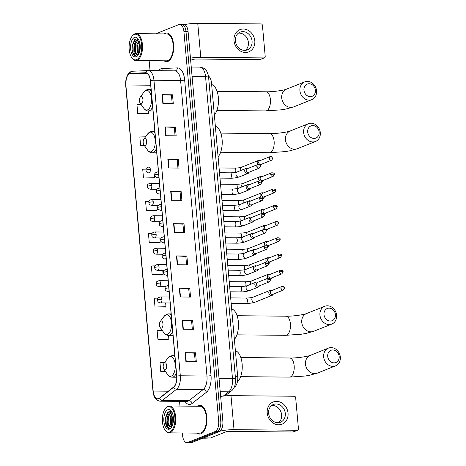 <?xml version="1.0" encoding="UTF-8"?>
<svg xmlns="http://www.w3.org/2000/svg" width="466" height="466" viewBox="0 0 466 466"><rect width="100%" height="100%" fill="white"/><g stroke="black" fill="none" stroke-linecap="round" stroke-linejoin="round"><path stroke-width="0.7" d="M208.448 76.08A8.965 4.398 90.6 0 1 211.494 82.96L237.707 376.656A8.965 4.398 90.6 0 1 234.905 386.751L234.229 387.275M182.369 432.996L182.59 435.425A8.965 4.398 -89.4 0 0 186.831 442.659L190.996 442.7A8.965 4.398 -89.4 0 0 191.87 442.531L219.3 431.574A8.965 4.398 -89.4 0 0 222.841 421.048L188.095 31.7A8.965 4.398 -89.4 0 0 183.849 24.471L181.769 24.448A8.965 4.398 -89.4 0 0 180.895 24.616M186.831 442.659A8.965 4.398 -89.4 0 0 187.705 442.49L215.135 431.533L217.214 431.551A8.965 4.398 -89.4 0 0 220.762 421.031L186.01 31.682A8.965 4.398 -89.4 0 0 181.769 24.448A8.965 4.398 -89.4 0 1 186.01 31.682L220.762 421.031A8.965 4.398 -89.4 0 1 217.214 431.551L189.784 442.514L217.214 431.551L219.3 431.574M188.916 442.683A8.965 4.398 -89.4 0 0 189.784 442.514A8.965 4.398 -89.4 0 1 188.916 442.683M201.131 433.788A14.341 7.042 -89.4 0 0 206.892 418.357A14.341 7.042 -89.4 0 0 200.013 405.373A14.341 7.042 -89.4 0 0 198.621 405.641A14.341 7.042 -89.4 0 0 197.555 406.247A14.341 7.042 -89.4 0 1 198.621 405.641A14.341 7.042 -89.4 0 1 200.013 405.373A14.341 7.042 -89.4 0 1 206.892 418.357A14.341 7.042 -89.4 0 1 201.131 433.788A14.341 7.042 -89.4 0 1 199.733 434.056A14.341 7.042 -89.4 0 0 201.131 433.788M167.9 61.448A14.341 7.042 -89.4 0 0 173.661 46.017A14.341 7.042 -89.4 0 0 166.781 33.028A14.341 7.042 -89.4 0 0 165.389 33.302A14.341 7.042 -89.4 0 0 164.323 33.902A14.341 7.042 -89.4 0 1 165.389 33.302A14.341 7.042 -89.4 0 1 166.781 33.028A14.341 7.042 -89.4 0 1 173.661 46.017A14.341 7.042 -89.4 0 1 167.9 61.448A14.341 7.042 -89.4 0 1 166.508 61.716A14.341 7.042 -89.4 0 0 167.9 61.448M158.632 398.599A9.565 4.695 90.6 0 1 157.706 398.78A9.565 4.695 90.6 0 1 153.18 391.067L125.861 84.981A9.565 4.695 90.6 0 1 130.457 73.576L145.654 72.97A9.565 4.695 90.6 0 1 145.765 72.964A9.565 4.695 90.6 0 1 150.297 80.682L176.672 376.219A9.565 4.695 90.6 0 1 173.678 386.984L159.424 398.139A9.565 4.695 90.6 0 1 158.632 398.599M158.656 398.838A9.803 4.811 -89.4 0 0 159.465 398.36L173.719 387.205A9.803 4.811 -89.4 0 0 176.783 376.173L150.407 80.635A9.803 4.811 -89.4 0 0 145.654 72.731L130.457 73.337A9.803 4.811 -89.4 0 0 125.744 85.028L153.064 391.114A9.803 4.811 -89.4 0 0 158.656 398.838M141.221 104.6L136.957 104.716L137.744 113.512L148.153 113.553M146.039 169.129L142.713 169.216L143.499 178.012L153.908 178.053M149.021 201.376L145.596 201.469L146.376 210.259L156.786 210.306M162.185 330.33L157.106 330.464L157.892 339.26L168.302 339.306M158.114 298.112L154.229 298.217L155.015 307.012L165.418 307.053M155.05 265.865L151.351 265.97L152.137 274.759L162.541 274.806M152.021 233.623L148.473 233.716L149.254 242.512L159.663 242.553M197.293 433.135A14.341 7.042 -89.4 0 0 199.733 434.056A14.341 7.042 -89.4 0 1 197.293 433.135M164.061 60.796A14.341 7.042 -89.4 0 0 166.508 61.716A14.341 7.042 -89.4 0 1 164.061 60.796M149.143 60.65L150.029 70.616M179.55 401.383L179.969 406.078M215.135 431.533A8.965 4.398 -89.4 0 0 218.676 421.008L183.93 31.659A8.965 4.398 -89.4 0 0 179.684 24.43A8.965 4.398 -89.4 0 0 178.816 24.599L155.726 33.82M167.836 159.18L178.245 159.285L179.031 168.075L168.616 167.976L167.836 159.18A2.388 0.414 174.9 0 1 168.179 159.191L168.96 167.981M164.952 126.933L175.367 127.032L176.154 135.827L165.739 135.728L164.952 126.933A2.388 0.414 174.9 0 1 165.302 126.944L166.082 135.728M162.075 94.68L172.49 94.784L173.276 103.58L162.861 103.475L162.075 94.68A2.388 0.414 174.9 0 1 162.418 94.691L163.205 103.481M176.468 255.933L186.883 256.032L187.664 264.828L177.255 264.729L176.468 255.933A2.388 0.414 174.9 0 1 176.812 255.945L177.598 264.729M179.346 288.18L189.761 288.285L190.542 297.075L180.132 296.976L179.346 288.18A2.388 0.414 174.9 0 1 179.69 288.192L180.476 296.982M182.223 320.433L192.639 320.532L193.425 329.328L183.01 329.229L182.223 320.433A2.388 0.414 174.9 0 1 182.567 320.445L183.354 329.229M185.101 352.68L195.516 352.785L196.303 361.575L185.887 361.476L185.101 352.68A2.388 0.414 174.9 0 1 185.445 352.692L186.231 361.482M170.713 191.433L181.123 191.532L181.909 200.328L171.494 200.229L170.713 191.433A2.388 0.414 174.9 0 1 171.057 191.444L171.838 200.229M173.591 223.68L184 223.785L184.786 232.575L174.377 232.476L173.591 223.68A2.388 0.414 174.9 0 1 173.935 223.692L174.721 232.482M145.543 136.812L139.835 136.969L140.621 145.759L144.524 145.8M164.562 362.595L159.984 362.717L160.77 371.513L165.506 371.559M184 223.785L182.957 224.198M183.703 232.569L182.952 224.181L173.935 223.692M181.123 191.532L180.08 191.951M180.825 200.316L180.074 191.928L171.057 191.444M195.516 352.785L194.468 353.199M195.213 361.569L194.468 353.181L185.445 352.692M192.639 320.532L191.59 320.952M192.336 329.316L191.59 320.928L182.567 320.445M189.761 288.285L188.713 288.699L179.69 288.192M186.883 256.032L185.835 256.451M186.581 264.816L185.835 256.428L176.812 255.945M172.49 94.784L171.441 95.198M172.193 103.569L171.441 95.181L162.418 94.691M175.367 127.032L174.319 127.451M175.07 135.816L174.319 127.428L165.302 126.944M178.245 159.285L177.202 159.698L168.179 159.191M149.254 242.512L160.234 242.215L159.564 242.611M159.855 237.98L160.234 242.215M152.137 274.759L163.112 274.468L162.442 274.864M162.75 270.461L163.112 274.468M155.015 307.012L165.989 306.715L165.319 307.111M165.651 302.947L165.989 306.715M157.892 339.26L168.867 338.968L168.203 339.365M168.546 335.38L168.867 338.968M160.77 371.513L165.389 371.39M146.376 210.259L157.357 209.968L156.687 210.364M156.955 205.494L157.357 209.968M143.499 178.012L154.473 177.715L153.809 178.111M154.054 173.008L154.473 177.715M140.621 145.759L144.425 145.66M137.744 113.512L148.718 113.221L148.054 113.611M148.52 110.978L148.718 113.221M188.713 288.681L189.458 297.069M177.196 159.681L177.948 168.069M288.046 413.185A11.953 10.205 -111.8 0 1 278.68 424.811A11.953 10.205 -111.8 0 1 267.222 412.981A11.953 10.205 -111.8 0 1 276.588 401.354A11.953 10.205 -111.8 0 1 288.046 413.185M268.637 413.266A9.565 8.167 68.2 0 0 280.515 422.225A9.565 8.167 68.2 0 0 285.297 413.429A9.565 8.167 68.2 0 0 273.42 404.471A9.565 8.167 68.2 0 0 268.637 413.266M271.695 405.467A9.565 8.167 -111.8 0 1 281.633 414.891A9.565 8.167 -111.8 0 1 278.581 422.697M219.975 431.184A11.953 2.056 -5.1 0 1 234.014 429.652L297.273 430.264A1.491 1.276 68.2 0 0 298.444 428.807L295.671 397.731A1.491 1.276 68.2 0 0 294.238 396.251L230.979 395.64L234.014 429.652M220.645 396.432A11.953 2.056 -5.1 0 1 230.979 395.64M297.692 430.182L293.364 431.912A1.491 1.276 -111.8 0 1 292.939 431.994L229.686 431.382A2.988 0.513 174.9 0 0 225.637 431.935L210.545 437.964A1.491 0.734 90.6 0 1 210.416 437.993L205.133 438.203A1.491 0.734 90.6 0 1 205.116 438.203A1.491 0.734 90.6 0 1 205.098 438.203M167.51 406.806A12.85 6.308 -89.4 0 0 165.185 408.764A12.85 6.308 -89.4 0 0 164.981 429.996A12.85 6.308 -89.4 0 0 169.764 432.023A12.85 6.308 -89.4 0 0 174.843 416.936A12.85 6.308 -89.4 0 0 167.51 406.806M164.981 429.996L165.331 430.491A13.444 6.6 -89.4 0 0 169.03 432.862A13.444 6.6 -89.4 0 0 170.335 432.611A13.444 6.6 -89.4 0 0 175.74 418.148A13.444 6.6 -89.4 0 0 169.286 405.973A13.444 6.6 -89.4 0 0 167.981 406.224A13.444 6.6 -89.4 0 0 165.547 408.274L165.185 408.764M169.03 432.862L199.745 433.159A13.444 6.6 -89.4 0 0 201.05 432.908A13.444 6.6 -89.4 0 0 206.455 418.445A13.444 6.6 -89.4 0 0 200.001 406.27L169.286 405.973M171.913 412.055L169.17 411.169L165.331 418.107L165.284 422.312L166.409 426.402C167.329 427.939 168.383 428.633 169.577 428.481C167.743 427.963 166.921 425.429 167.125 420.874C167.154 416.342 168.36 413.418 170.731 412.113L171.855 411.996L171.377 412.119L168.144 417.023L167.853 422.039L168.366 424.351L170.702 426.903M172.845 424.159L172.7 417.07L173.131 415.62M173.16 422.784L173.358 417.07M171.75 426.594L170.317 424.369L170.102 417.047L172.274 412.794M172.053 426.291L170.97 424.375L170.457 422.068L170.504 418.416L172.472 413.272M167.125 420.874A7.468 3.67 -89.4 0 0 170.661 426.903A7.468 3.67 -89.4 0 0 171.383 426.763L171.983 426.437M169.502 429.087A9.862 4.841 -89.4 0 0 171.267 427.607A9.862 4.841 -89.4 0 0 171.424 411.268A9.862 4.841 -89.4 0 0 167.772 409.736A9.862 4.841 -89.4 0 0 163.875 421.316A9.862 4.841 -89.4 0 0 169.502 429.087M167.993 411.862L165.937 416.488L166.298 425.4L169.577 428.481M168.995 425.679L168.541 416.511L169.356 413.959M171.599 425.703L171.144 416.54L171.96 413.983M173.352 421.52L173.457 418.299M165.29 422.33L165.331 418.107M167.876 422.196L167.923 418.241M170.48 422.219L170.527 418.264M173.078 422.243L173.131 418.287M339.166 356.461A6.576 5.615 68.2 0 0 332.864 349.954A6.576 5.615 68.2 0 0 327.715 356.35A6.576 5.615 68.2 0 0 334.017 362.857A6.576 5.615 68.2 0 0 339.166 356.461M323.666 356.904A9.565 8.167 -111.8 0 1 328.448 348.102A9.565 8.167 -111.8 0 1 340.326 357.067A9.565 8.167 -111.8 0 1 335.543 365.862A9.565 8.167 -111.8 0 1 323.666 356.904M164.626 362.839A3.588 1.759 -89.4 0 0 163.98 363.387A3.588 1.759 -89.4 0 0 163.921 369.311A3.588 1.759 -89.4 0 0 165.255 369.876A3.588 1.759 -89.4 0 0 166.677 365.664A3.588 1.759 -89.4 0 0 164.626 362.839M237.375 382.027A16.432 8.068 -89.4 0 0 242.186 364.686A16.432 8.068 -89.4 0 0 235.394 350.741M335.438 314.655A6.576 5.615 68.2 0 0 329.136 308.148A6.576 5.615 68.2 0 0 323.987 314.544A6.576 5.615 68.2 0 0 330.289 321.051A6.576 5.615 68.2 0 0 335.438 314.655M319.938 315.098A9.565 8.167 -111.8 0 1 324.72 306.296A9.565 8.167 -111.8 0 1 336.598 315.255A9.565 8.167 -111.8 0 1 331.815 324.056A9.565 8.167 -111.8 0 1 319.938 315.098M160.898 321.033A3.588 1.759 -89.4 0 0 160.246 321.575A3.588 1.759 -89.4 0 0 160.188 327.505A3.588 1.759 -89.4 0 0 161.521 328.07A3.588 1.759 -89.4 0 0 162.943 323.858A3.588 1.759 -89.4 0 0 160.898 321.033M234.386 339.446A16.432 8.068 -89.4 0 0 238.394 322.047A16.432 8.068 -89.4 0 0 231.666 308.935M319.14 132.059A6.576 5.615 68.2 0 0 312.837 125.552A6.576 5.615 68.2 0 0 307.688 131.948A6.576 5.615 68.2 0 0 313.991 138.454A6.576 5.615 68.2 0 0 319.14 132.059M303.64 132.501A9.565 8.167 -111.8 0 1 308.422 123.7A9.565 8.167 -111.8 0 1 320.299 132.664A9.565 8.167 -111.8 0 1 315.517 141.46A9.565 8.167 -111.8 0 1 303.64 132.501M144.6 138.437A3.588 1.759 -89.4 0 0 143.953 138.984A3.588 1.759 -89.4 0 0 143.895 144.909A3.588 1.759 -89.4 0 0 145.229 145.474A3.588 1.759 -89.4 0 0 146.644 141.262A3.588 1.759 -89.4 0 0 144.6 138.437M218.088 156.856A16.432 8.068 -89.4 0 0 222.096 139.451A16.432 8.068 -89.4 0 0 215.368 126.338M315.412 90.253A6.576 5.615 68.2 0 0 309.109 83.746A6.576 5.615 68.2 0 0 303.954 90.142A6.576 5.615 68.2 0 0 310.257 96.648A6.576 5.615 68.2 0 0 315.412 90.253M299.912 90.695A9.565 8.167 -111.8 0 1 304.694 81.894A9.565 8.167 -111.8 0 1 316.571 90.853A9.565 8.167 -111.8 0 1 311.789 99.654A9.565 8.167 -111.8 0 1 299.912 90.695M140.866 96.631A3.588 1.759 -89.4 0 0 140.219 97.178A3.588 1.759 -89.4 0 0 140.161 103.103A3.588 1.759 -89.4 0 0 141.495 103.668A3.588 1.759 -89.4 0 0 142.916 99.456A3.588 1.759 -89.4 0 0 140.866 96.631M214.36 115.044A16.432 8.068 -89.4 0 0 218.368 97.644A16.432 8.068 -89.4 0 0 211.634 84.532M271.888 290.469L271.864 290.458A2.691 2.295 68.2 0 0 270.897 290.225A2.691 2.295 68.2 0 0 270.14 290.365A2.691 2.295 68.2 0 0 268.795 292.84A2.691 2.295 68.2 0 0 271.369 295.502A2.691 2.295 68.2 0 0 272.132 295.357A2.691 2.295 68.2 0 0 273.321 294.098L273.332 294.075M280.905 288.268A1.94 1.66 68.2 0 1 281.878 286.479L271.282 290.714A1.94 1.66 68.2 0 0 272.721 294.32L283.316 290.085L284.534 288.11A1.94 0.332 -5.1 0 0 283.538 287.906A1.94 0.332 174.9 0 0 280.905 288.268A1.94 1.66 68.2 0 0 283.316 290.085M270.443 274.224L270.414 274.212A2.691 2.295 68.2 0 0 269.453 273.979A2.691 2.295 68.2 0 0 268.69 274.119A2.691 2.295 68.2 0 0 267.344 276.594A2.691 2.295 68.2 0 0 267.973 278.214M279.454 272.022A1.94 1.66 68.2 0 1 280.427 270.233L269.831 274.468A1.94 1.66 68.2 0 0 271.27 278.074L281.866 273.845L283.083 271.864A1.94 0.332 -5.1 0 0 282.087 271.666A1.94 0.332 174.9 0 0 279.454 272.022A1.94 1.66 68.2 0 0 281.866 273.845M270.402 279.204A2.691 2.295 68.2 0 0 270.682 279.117A2.691 2.295 68.2 0 0 271.87 277.858L271.882 277.835M268.993 257.983L268.969 257.972A2.691 2.295 68.2 0 0 268.002 257.739A2.691 2.295 68.2 0 0 267.239 257.879A2.691 2.295 68.2 0 0 265.894 260.354A2.691 2.295 68.2 0 0 266.523 261.968M278.004 255.782A1.94 1.66 68.2 0 1 278.977 253.993L268.381 258.228A1.94 1.66 68.2 0 0 269.826 261.834L280.421 257.599L281.633 255.624A1.94 0.332 -5.1 0 0 280.637 255.42A1.94 0.332 174.9 0 0 278.004 255.782A1.94 1.66 68.2 0 0 280.421 257.599M269.231 262.876L268.964 262.981A2.691 2.295 68.2 0 0 269.231 262.876A2.691 2.295 68.2 0 0 270.426 261.618L270.431 261.589M267.542 241.743L267.519 241.732A2.691 2.295 68.2 0 0 266.552 241.493A2.691 2.295 68.2 0 0 265.789 241.638A2.691 2.295 68.2 0 0 264.443 244.114A2.691 2.295 68.2 0 0 265.072 245.728M276.554 239.541A1.94 1.66 68.2 0 1 277.526 237.753L266.931 241.982A1.94 1.66 68.2 0 0 268.375 245.594L278.971 241.359L280.183 239.384A1.94 0.332 -5.1 0 0 279.186 239.18A1.94 0.332 174.9 0 0 276.554 239.541A1.94 1.66 68.2 0 0 278.971 241.359M267.507 246.718A2.691 2.295 68.2 0 0 267.787 246.63A2.691 2.295 68.2 0 0 268.975 245.372L268.981 245.349M266.092 225.497L266.069 225.486A2.691 2.295 68.2 0 0 265.102 225.253A2.691 2.295 68.2 0 0 264.339 225.393A2.691 2.295 68.2 0 0 262.993 227.868A2.691 2.295 68.2 0 0 263.628 229.488M275.109 223.296A1.94 1.66 68.2 0 1 276.076 221.507L265.48 225.742A1.94 1.66 68.2 0 0 266.925 229.348L277.52 225.119L278.732 223.138A1.94 0.332 -5.1 0 0 277.736 222.94A1.94 0.332 174.9 0 0 275.109 223.296A1.94 1.66 68.2 0 0 277.52 225.119M266.057 230.478A2.691 2.295 68.2 0 0 266.336 230.39A2.691 2.295 68.2 0 0 267.525 229.132L267.531 229.109M264.641 209.257L264.618 209.246A2.691 2.295 68.2 0 0 263.651 209.013A2.691 2.295 68.2 0 0 262.888 209.152A2.691 2.295 68.2 0 0 261.543 211.628A2.691 2.295 68.2 0 0 262.177 213.242M273.659 207.055A1.94 1.66 68.2 0 1 274.631 205.267L264.036 209.502A1.94 1.66 68.2 0 0 265.474 213.108L276.07 208.873L277.282 206.898A1.94 0.332 -5.1 0 0 276.286 206.694A1.94 0.332 174.9 0 0 273.659 207.055A1.94 1.66 68.2 0 0 276.07 208.873M264.606 214.238A2.691 2.295 68.2 0 0 264.886 214.144A2.691 2.295 68.2 0 0 266.074 212.886L266.074 212.886M263.191 193.011L263.168 193.006A2.691 2.295 68.2 0 0 262.201 192.767A2.691 2.295 68.2 0 0 261.438 192.912A2.691 2.295 68.2 0 0 260.092 195.382A2.691 2.295 68.2 0 0 260.727 197.001M272.208 190.81A1.94 1.66 68.2 0 1 273.181 189.027L262.585 193.256A1.94 1.66 68.2 0 0 264.024 196.868L274.62 192.633L275.837 190.658A1.94 0.332 -5.1 0 0 274.835 190.454A1.94 0.332 174.9 0 0 272.208 190.81A1.94 1.66 68.2 0 0 274.62 192.633M263.156 197.992A2.691 2.295 68.2 0 0 263.436 197.904A2.691 2.295 68.2 0 0 264.624 196.646L264.636 196.623M261.741 176.771L261.717 176.76A2.691 2.295 68.2 0 0 260.75 176.527A2.691 2.295 68.2 0 0 259.993 176.666A2.691 2.295 68.2 0 0 258.647 179.142A2.691 2.295 68.2 0 0 259.277 180.756M270.758 174.569A1.94 1.66 68.2 0 1 271.73 172.781L261.135 177.016A1.94 1.66 68.2 0 0 262.574 180.622L273.169 176.387L274.387 174.412A1.94 0.332 -5.1 0 0 273.391 174.208A1.94 0.332 174.9 0 0 270.758 174.569A1.94 1.66 68.2 0 0 273.169 176.387M261.706 181.752A2.691 2.295 68.2 0 0 261.985 181.664A2.691 2.295 68.2 0 0 263.173 180.406L263.185 180.377M260.296 160.531L260.267 160.52A2.691 2.295 68.2 0 0 259.306 160.287A2.691 2.295 68.2 0 0 258.543 160.426A2.691 2.295 68.2 0 0 257.197 162.902A2.691 2.295 68.2 0 0 257.826 164.515M269.307 158.329A1.94 1.66 68.2 0 1 270.28 156.541L259.684 160.776A1.94 1.66 68.2 0 0 261.123 164.381L271.719 160.147L272.936 158.172A1.94 0.332 -5.1 0 0 271.94 157.968A1.94 0.332 174.9 0 0 269.307 158.329A1.94 1.66 68.2 0 0 271.719 160.147M260.535 165.418L260.267 165.529A2.691 2.295 68.2 0 0 260.535 165.418A2.691 2.295 68.2 0 0 261.723 164.16L261.735 164.137M257.943 282.221L257.919 282.21A2.691 2.295 68.2 0 0 256.952 281.977A2.691 2.295 68.2 0 0 256.189 282.116A2.691 2.295 68.2 0 0 254.914 285.035A2.691 2.295 68.2 0 0 257.424 287.248A2.691 2.295 68.2 0 0 258.181 287.108A2.691 2.295 68.2 0 0 259.376 285.85L259.381 285.827M266.954 280.019A1.94 1.66 68.2 0 1 267.927 278.231L257.331 282.46A1.94 1.66 68.2 0 0 258.776 286.072L269.371 281.837L270.583 279.862A1.94 0.332 -5.1 0 0 269.587 279.658A1.94 0.332 174.9 0 0 266.954 280.019A1.94 1.66 68.2 0 0 269.371 281.837M256.492 265.975L256.469 265.964A2.691 2.295 68.2 0 0 255.502 265.731A2.691 2.295 68.2 0 0 254.739 265.87A2.691 2.295 68.2 0 0 253.469 268.789A2.691 2.295 68.2 0 0 255.974 271.008A2.691 2.295 68.2 0 0 256.737 270.868A2.691 2.295 68.2 0 0 257.925 269.61L257.931 269.587M265.509 263.773A1.94 1.66 68.2 0 1 266.476 261.985L255.881 266.22A1.94 1.66 68.2 0 0 257.325 269.826L267.921 265.597L269.132 263.616A1.94 0.332 -5.1 0 0 268.136 263.418A1.94 0.332 174.9 0 0 265.509 263.773A1.94 1.66 68.2 0 0 267.921 265.597M255.042 249.735L255.019 249.724A2.691 2.295 68.2 0 0 254.052 249.491A2.691 2.295 68.2 0 0 253.288 249.63A2.691 2.295 68.2 0 0 252.019 252.549A2.691 2.295 68.2 0 0 254.523 254.768A2.691 2.295 68.2 0 0 255.286 254.622A2.691 2.295 68.2 0 0 256.475 253.364L256.481 253.341M264.059 247.533A1.94 1.66 68.2 0 1 265.026 245.745L254.43 249.98A1.94 1.66 68.2 0 0 255.875 253.586L266.47 249.351L267.682 247.376A1.94 0.332 -5.1 0 0 266.686 247.172A1.94 0.332 174.9 0 0 264.059 247.533A1.94 1.66 68.2 0 0 266.47 249.351M253.591 233.495L253.568 233.483A2.691 2.295 68.2 0 0 252.601 233.245A2.691 2.295 68.2 0 0 251.838 233.39A2.691 2.295 68.2 0 0 250.568 236.309A2.691 2.295 68.2 0 0 253.073 238.522A2.691 2.295 68.2 0 0 253.836 238.382A2.691 2.295 68.2 0 0 255.024 237.124L255.036 237.101M262.608 231.287A1.94 1.66 68.2 0 1 263.581 229.505L252.986 233.734A1.94 1.66 68.2 0 0 254.424 237.345L265.02 233.111L266.232 231.136A1.94 0.332 -5.1 0 0 265.236 230.932A1.94 0.332 174.9 0 0 262.608 231.287A1.94 1.66 68.2 0 0 265.02 233.111M252.141 217.249L252.118 217.238A2.691 2.295 68.2 0 0 251.151 217.005A2.691 2.295 68.2 0 0 250.388 217.144A2.691 2.295 68.2 0 0 249.118 220.063A2.691 2.295 68.2 0 0 251.623 222.282A2.691 2.295 68.2 0 0 252.386 222.142A2.691 2.295 68.2 0 0 253.574 220.884L253.586 220.855M261.158 215.047A1.94 1.66 68.2 0 1 262.131 213.259L251.535 217.494A1.94 1.66 68.2 0 0 252.974 221.1L263.57 216.871L264.787 214.89A1.94 0.332 -5.1 0 0 263.791 214.692A1.94 0.332 174.9 0 0 261.158 215.047A1.94 1.66 68.2 0 0 263.57 216.871M250.691 201.009L250.667 200.997A2.691 2.295 68.2 0 0 249.7 200.764A2.691 2.295 68.2 0 0 248.943 200.904A2.691 2.295 68.2 0 0 247.667 203.823A2.691 2.295 68.2 0 0 250.172 206.042A2.691 2.295 68.2 0 0 250.935 205.896A2.691 2.295 68.2 0 0 252.123 204.638L252.135 204.615M259.708 198.807A1.94 1.66 68.2 0 1 260.68 197.019L250.085 201.254A1.94 1.66 68.2 0 0 251.524 204.859L262.119 200.625L263.337 198.65A1.94 0.332 -5.1 0 0 262.341 198.446A1.94 0.332 174.9 0 0 259.708 198.807A1.94 1.66 68.2 0 0 262.119 200.625M249.246 184.763L249.223 184.752A2.691 2.295 68.2 0 0 248.256 184.519A2.691 2.295 68.2 0 0 247.493 184.658A2.691 2.295 68.2 0 0 246.217 187.577A2.691 2.295 68.2 0 0 248.722 189.796A2.691 2.295 68.2 0 0 249.485 189.656A2.691 2.295 68.2 0 0 250.673 188.398L250.685 188.375M258.257 182.561A1.94 1.66 68.2 0 1 259.23 180.773L248.634 185.008A1.94 1.66 68.2 0 0 250.073 188.614L260.669 184.385L261.886 182.404A1.94 0.332 -5.1 0 0 260.89 182.206A1.94 0.332 174.9 0 0 258.257 182.561A1.94 1.66 68.2 0 0 260.669 184.385M247.796 168.523L247.772 168.511A2.691 2.295 68.2 0 0 246.805 168.278A2.691 2.295 68.2 0 0 246.042 168.418A2.691 2.295 68.2 0 0 244.767 171.337A2.691 2.295 68.2 0 0 247.277 173.556A2.691 2.295 68.2 0 0 248.034 173.416A2.691 2.295 68.2 0 0 249.228 172.158L249.234 172.129M256.807 166.321A1.94 1.66 68.2 0 1 257.78 164.533L247.184 168.768A1.94 1.66 68.2 0 0 248.628 172.373L259.224 168.139L260.436 166.164A1.94 0.332 -5.1 0 0 259.44 165.96A1.94 0.332 174.9 0 0 256.807 166.321A1.94 1.66 68.2 0 0 259.224 168.139M254.815 40.839A11.953 10.205 -111.8 0 1 245.454 52.466A11.953 10.205 -111.8 0 1 233.99 40.641A11.953 10.205 -111.8 0 1 243.357 29.014A11.953 10.205 -111.8 0 1 254.815 40.839M235.406 40.926A9.565 8.167 68.2 0 0 247.283 49.885A9.565 8.167 68.2 0 0 252.071 41.09A9.565 8.167 68.2 0 0 240.188 32.125A9.565 8.167 68.2 0 0 235.406 40.926M238.464 33.121A9.565 8.167 -111.8 0 1 248.407 42.552A9.565 8.167 -111.8 0 1 245.349 50.357M190.448 58.104A11.953 2.056 -5.1 0 1 200.782 57.306L264.041 57.918A1.491 1.276 68.2 0 0 265.212 56.468L262.44 25.391A1.491 1.276 68.2 0 0 261.007 23.912L197.747 23.3L200.782 57.306M184.629 24.616A11.953 2.056 -5.1 0 1 197.747 23.3M264.467 57.842L260.133 59.572A1.491 1.276 -111.8 0 1 259.708 59.648L196.454 59.042A2.988 0.513 174.9 0 0 192.406 59.59L190.646 60.295M134.278 34.467A12.85 6.308 -89.4 0 0 131.954 36.424A12.85 6.308 -89.4 0 0 131.75 57.65A12.85 6.308 -89.4 0 0 136.532 59.677A12.85 6.308 -89.4 0 0 141.612 44.59A12.85 6.308 -89.4 0 0 134.278 34.467M131.75 57.65L132.099 58.151A13.444 6.6 -89.4 0 0 135.798 60.522A13.444 6.6 -89.4 0 0 137.103 60.271A13.444 6.6 -89.4 0 0 142.509 45.802A13.444 6.6 -89.4 0 0 136.055 33.628A13.444 6.6 -89.4 0 0 134.75 33.884A13.444 6.6 -89.4 0 0 132.315 35.934L131.954 36.424M135.798 60.522L166.513 60.819A13.444 6.6 -89.4 0 0 167.818 60.568A13.444 6.6 -89.4 0 0 173.224 46.099A13.444 6.6 -89.4 0 0 166.776 33.925L136.055 33.628M138.682 39.715L135.938 38.829L132.099 45.761L132.053 49.973L133.177 54.062C134.097 55.594 135.152 56.287 136.346 56.141C134.511 55.623 133.69 53.083 133.893 48.534C133.928 43.996 135.128 41.078 137.499 39.767L138.623 39.657L138.146 39.773L134.919 44.684L134.627 49.699L135.134 52.011L137.47 54.563M139.614 51.819L139.474 44.73L139.899 43.274M139.928 50.444L140.126 44.724M138.524 54.248L137.091 52.029L136.87 44.701L139.043 40.455M138.821 53.951L137.738 52.035L137.231 49.722L137.272 46.076L139.241 40.932M133.893 48.534A7.468 3.67 -89.4 0 0 137.429 54.563A7.468 3.67 -89.4 0 0 138.157 54.423L138.751 54.091M136.27 56.747A9.862 4.841 -89.4 0 0 138.035 55.268A9.862 4.841 -89.4 0 0 138.192 38.928A9.862 4.841 -89.4 0 0 134.54 37.397A9.862 4.841 -89.4 0 0 130.643 48.977A9.862 4.841 -89.4 0 0 136.27 56.747M134.761 39.523L132.705 44.148L133.066 53.06L136.346 56.141M135.769 53.34L135.309 44.171L136.124 41.62M138.367 53.363L137.913 44.194L138.728 41.643M140.12 49.175L140.225 45.953M132.059 49.99L132.099 45.767M134.645 49.85L134.691 45.895M137.249 49.879L137.295 45.924M139.852 49.903L139.899 45.948M234.462 386.745L234.905 386.751M235.324 376.633L237.707 376.656M209.112 82.936L211.494 82.96M222.841 421.048L218.676 421.008M191.87 442.531L187.705 442.49M188.095 31.7L183.93 31.659M223.307 396.071L228.73 391.83L220.226 391.749M235.534 378.998A5.976 1.031 174.9 0 0 232.47 378.375L205.553 76.762A11.953 5.866 -89.4 0 0 199.891 67.121C203.392 67.861 205.325 68.776 205.698 69.871C206.753 70.279 208.943 76.348 208.617 77.385L235.534 378.998L235.132 384.666C234.369 387.555 233.122 389.658 231.392 390.962A5.976 4.846 -128 0 1 228.73 391.83A11.953 5.866 -89.4 0 0 232.47 378.375L219.02 378.246M208.617 77.385A5.976 1.031 174.9 0 0 205.553 76.762L192.103 76.634M191.246 67.034L199.891 67.121A11.953 5.866 -89.4 0 0 199.751 67.121M153.18 391.067L168.273 391.213M158.504 70.698A14.941 7.334 90.6 0 1 160.927 68.787A14.941 7.334 90.6 0 1 162.203 68.508L177.4 67.896A14.941 7.334 90.6 0 1 184.653 79.948L211.028 375.485A14.941 7.334 90.6 0 1 206.351 392.308L192.097 403.463A14.941 7.334 90.6 0 1 185.037 401.436M150.407 80.635A2.988 0.513 -5.1 0 1 153.949 80.245L180.325 375.782A11.953 5.866 90.6 0 1 176.585 389.238L162.331 400.393A11.953 5.866 90.6 0 1 161.341 400.97A11.953 5.866 90.6 0 1 160.182 401.197L186.837 401.453A11.953 5.866 -89.4 0 0 187.996 401.226A11.953 5.866 -89.4 0 0 188.986 400.649L203.24 389.494A11.953 5.866 -89.4 0 0 206.98 376.039L180.604 80.501A11.953 5.866 -89.4 0 0 174.948 70.855A11.953 5.866 -89.4 0 0 174.802 70.861M159.465 398.36A2.988 2.423 -128 0 0 162.331 400.393L188.986 400.649A2.988 2.423 52 0 1 192.097 403.463M211.028 375.485A2.988 0.513 174.9 0 1 206.98 376.039L180.325 375.782A2.988 0.513 174.9 0 0 176.783 376.173M145.654 72.731A2.988 2.604 -92.3 0 1 148.031 70.605A2.988 2.604 -92.3 0 1 148.147 70.605A11.953 5.866 90.6 0 1 148.287 70.599A11.953 5.866 90.6 0 1 153.949 80.245L180.604 80.501A2.988 0.513 174.9 0 0 184.653 79.948M206.351 392.308A2.988 2.423 52 0 0 203.24 389.494L176.585 389.238A2.988 2.423 -128 0 1 173.719 387.205M130.457 73.337A2.988 2.604 -92.3 0 1 132.839 71.211A2.988 2.604 -92.3 0 1 132.95 71.211M125.744 85.028A2.988 0.513 174.9 0 0 125.674 85.156L152.988 391.242A2.988 0.513 -5.1 0 1 153.064 391.114M153.209 391.411A2.988 0.513 -5.1 0 1 152.988 391.242C153.64 397.317 156.04 400.632 160.182 401.197M174.931 70.855A2.988 2.604 87.7 0 0 177.4 67.896M161.341 70.727A2.988 2.604 87.7 0 0 162.203 68.508M130.457 73.576L147.594 73.745M125.861 84.981L150.699 85.22M203.473 437.894L210.545 437.964M292.939 431.994L297.273 430.264M210.416 437.993L203.403 437.923M202.762 438.18L205.133 438.203L202.762 438.18M240.84 357.527L289.619 357.999A9.565 4.695 90.6 0 1 294.151 365.717A9.565 4.695 90.6 0 1 290.365 376.942A9.565 4.695 90.6 0 1 289.438 377.122L305.242 376.01L309.768 375.235L317.358 373.132L335.543 365.862M289.619 357.999C296.551 358.226 308.195 356.42 310.263 355.372A9.565 8.167 68.2 0 0 305.48 364.167A9.565 8.167 68.2 0 0 317.358 373.132M163.921 369.311L167.614 374.548A9.879 4.852 -89.4 0 0 171.29 376.109A9.879 4.852 -89.4 0 0 175.199 364.505A9.879 4.852 -89.4 0 0 169.56 356.717A9.879 4.852 -89.4 0 0 167.772 358.22L170.48 356.03L172.373 355.669A10.759 5.283 -89.4 0 1 174.966 357.096M176.73 377.227L172.164 377.186A10.759 5.283 -89.4 0 0 173.206 376.982A10.759 5.283 -89.4 0 0 176.387 373.039M237.107 315.721L285.891 316.193A9.565 4.695 90.6 0 1 290.417 323.905A9.565 4.695 90.6 0 1 286.637 335.136A9.565 4.695 90.6 0 1 285.705 335.316L301.508 334.204L306.04 333.429L313.624 331.32L331.815 324.056M285.891 316.193C292.817 316.42 304.461 314.614 306.529 313.56A9.565 8.167 68.2 0 0 301.747 322.361A9.565 8.167 68.2 0 0 313.624 331.32M160.188 327.505L163.881 332.741A9.879 4.852 -89.4 0 0 167.562 334.297A9.879 4.852 -89.4 0 0 171.471 322.693A9.879 4.852 -89.4 0 0 165.832 314.905A9.879 4.852 -89.4 0 0 164.044 316.414L166.746 314.224L168.64 313.863A10.759 5.283 -89.4 0 1 171.232 315.29M173.032 335.421L168.43 335.374A10.759 5.283 -89.4 0 0 169.478 335.176A10.759 5.283 -89.4 0 0 172.653 331.227M220.814 133.125L269.593 133.596A9.565 4.695 90.6 0 1 274.119 141.315A9.565 4.695 90.6 0 1 270.338 152.539A9.565 4.695 90.6 0 1 269.412 152.72L285.215 151.607L289.741 150.833L297.331 148.73L315.517 141.46M269.593 133.596C276.524 133.824 288.169 132.018 290.236 130.969A9.565 8.167 68.2 0 0 285.454 139.765A9.565 8.167 68.2 0 0 297.331 148.73M143.895 144.909L147.588 150.145A9.879 4.852 -89.4 0 0 151.264 151.706A9.879 4.852 -89.4 0 0 155.172 140.103A9.879 4.852 -89.4 0 0 149.534 132.315A9.879 4.852 -89.4 0 0 147.745 133.818L150.454 131.628L152.341 131.272A10.759 5.283 -89.4 0 1 154.933 132.694M156.733 152.825L152.137 152.784A10.759 5.283 -89.4 0 0 153.18 152.58A10.759 5.283 -89.4 0 0 156.36 148.637M217.08 91.319L265.865 91.79A9.565 4.695 90.6 0 1 270.391 99.503A9.565 4.695 90.6 0 1 266.61 110.733A9.565 4.695 90.6 0 1 265.678 110.914L281.481 109.801L286.013 109.027L293.597 106.918L311.789 99.654M265.865 91.79C272.791 92.018 284.435 90.212 286.503 89.163A9.565 8.167 68.2 0 0 281.72 97.959A9.565 8.167 68.2 0 0 293.597 106.918M140.161 103.103L143.854 108.339A9.879 4.852 -89.4 0 0 147.536 109.894A9.879 4.852 -89.4 0 0 151.444 98.291A9.879 4.852 -89.4 0 0 145.8 90.503A9.879 4.852 -89.4 0 0 144.011 92.012L146.72 89.822L148.613 89.46A10.759 5.283 -89.4 0 1 151.205 90.887M152.999 111.019L148.404 110.972A10.759 5.283 -89.4 0 0 149.452 110.774A10.759 5.283 -89.4 0 0 152.627 106.825M170.137 302.987L160.473 302.894A2.988 1.468 -89.4 0 0 160.764 302.842A2.988 1.468 -89.4 0 0 161.947 299.335A2.988 0.513 174.9 0 0 157.898 299.883A2.988 0.513 -5.1 0 0 157.525 300.174C157.98 299.632 156.395 298.019 160.531 296.924A2.988 1.468 -89.4 0 1 161.947 299.335M246.328 303.372A2.691 1.322 -89.4 0 0 247.405 300.384A2.691 1.322 -89.4 0 0 246.118 298.048C249.258 297.972 251.617 297.669 253.189 297.133A2.691 2.295 68.2 0 0 251.844 299.609A2.691 2.295 68.2 0 0 251.867 299.778A2.691 2.295 68.2 0 0 255.187 302.131C252.089 303.075 249.048 303.506 246.065 303.424A2.691 1.322 -89.4 0 0 246.328 303.372M165.587 286.718L159.023 286.654A2.988 1.468 -89.4 0 0 159.314 286.596A2.988 1.468 -89.4 0 0 160.496 283.089A2.988 0.513 174.9 0 0 156.448 283.643A2.988 0.513 -5.1 0 0 156.075 283.934C156.535 283.392 154.945 281.773 159.081 280.678A2.988 1.468 -89.4 0 1 160.496 283.089M245.71 286.054A2.691 1.322 -89.4 0 0 245.955 284.138A2.691 1.322 -89.4 0 0 244.673 281.802C247.807 281.732 250.166 281.423 251.739 280.893A2.691 2.295 68.2 0 0 250.393 283.369A2.691 2.295 68.2 0 0 250.417 283.532A2.691 2.295 68.2 0 0 250.644 284.33M164.137 270.478L157.572 270.414A2.988 1.468 -89.4 0 0 157.863 270.356A2.988 1.468 -89.4 0 0 159.046 266.849A2.988 0.513 174.9 0 0 154.997 267.397A2.988 0.513 -5.1 0 0 154.625 267.688C155.085 267.146 153.495 265.533 157.63 264.438A2.988 1.468 -89.4 0 1 159.046 266.849M244.26 269.808A2.691 1.322 -89.4 0 0 244.504 267.898A2.691 1.322 -89.4 0 0 243.223 265.562C246.357 265.486 248.716 265.183 250.289 264.647A2.691 2.295 68.2 0 0 248.943 267.123A2.691 2.295 68.2 0 0 248.966 267.292A2.691 2.295 68.2 0 0 249.194 268.09M162.686 254.232L156.122 254.168A2.988 1.468 -89.4 0 0 156.413 254.116A2.988 1.468 -89.4 0 0 157.595 250.603A2.988 0.513 174.9 0 0 153.553 251.157A2.988 0.513 -5.1 0 0 153.174 251.448C153.634 250.906 152.044 249.287 156.18 248.192A2.988 1.468 -89.4 0 1 157.595 250.603M242.809 253.568A2.691 1.322 -89.4 0 0 243.06 251.657A2.691 1.322 -89.4 0 0 241.772 249.322C244.906 249.246 247.265 248.943 248.844 248.407A2.691 2.295 68.2 0 0 247.498 250.883A2.691 2.295 68.2 0 0 247.516 251.046A2.691 2.295 68.2 0 0 247.743 251.844M161.236 237.992L154.677 237.928A2.988 1.468 -89.4 0 0 154.968 237.87A2.988 1.468 -89.4 0 0 156.145 234.363A2.988 0.513 174.9 0 0 152.102 234.916A2.988 0.513 -5.1 0 0 151.73 235.208C152.184 234.666 150.594 233.047 154.735 231.952A2.988 1.468 -89.4 0 1 156.145 234.363M241.359 237.322A2.691 1.322 -89.4 0 0 241.609 235.412A2.691 1.322 -89.4 0 0 240.322 233.076C243.462 233 245.815 232.697 247.394 232.167A2.691 2.295 68.2 0 0 246.048 234.643A2.691 2.295 68.2 0 0 246.065 234.806A2.691 2.295 68.2 0 0 246.293 235.604M159.791 221.746L153.227 221.688A2.988 1.468 -89.4 0 0 153.518 221.63A2.988 1.468 -89.4 0 0 154.7 218.123A2.988 0.513 174.9 0 0 150.652 218.671A2.988 0.513 -5.1 0 0 150.279 218.962C150.734 218.42 149.143 216.806 153.285 215.711A2.988 1.468 -89.4 0 1 154.7 218.123M239.908 221.082A2.691 1.322 -89.4 0 0 240.159 219.171A2.691 1.322 -89.4 0 0 238.872 216.836C242.011 216.76 244.365 216.457 245.943 215.921A2.691 2.295 68.2 0 0 244.598 218.397A2.691 2.295 68.2 0 0 244.615 218.566A2.691 2.295 68.2 0 0 244.842 219.364M158.341 205.506L151.776 205.442A2.988 1.468 -89.4 0 0 152.067 205.39A2.988 1.468 -89.4 0 0 153.25 201.877A2.988 0.513 174.9 0 0 149.202 202.43A2.988 0.513 -5.1 0 0 148.829 202.722C149.283 202.18 147.693 200.561 151.834 199.465A2.988 1.468 -89.4 0 1 153.25 201.877M238.464 204.842A2.691 1.322 -89.4 0 0 238.709 202.931A2.691 1.322 -89.4 0 0 237.421 200.59C240.561 200.52 242.914 200.217 244.493 199.681A2.691 2.295 68.2 0 0 243.147 202.157A2.691 2.295 68.2 0 0 243.165 202.32A2.691 2.295 68.2 0 0 243.392 203.118M156.891 189.266L150.326 189.202A2.988 1.468 -89.4 0 0 150.617 189.144A2.988 1.468 -89.4 0 0 151.8 185.637A2.988 0.513 174.9 0 0 147.751 186.19A2.988 0.513 -5.1 0 0 147.378 186.476C147.833 185.934 146.248 184.32 150.384 183.225A2.988 1.468 -89.4 0 1 151.8 185.637M237.013 188.596A2.691 1.322 -89.4 0 0 237.258 186.685A2.691 1.322 -89.4 0 0 235.971 184.35C239.11 184.274 241.47 183.971 243.042 183.441A2.691 2.295 68.2 0 0 241.697 185.911A2.691 2.295 68.2 0 0 241.72 186.08A2.691 2.295 68.2 0 0 241.947 186.878M155.44 173.02L148.875 172.956A2.988 1.468 -89.4 0 0 149.167 172.903A2.988 1.468 -89.4 0 0 150.349 169.391A2.988 0.513 174.9 0 0 146.301 169.944A2.988 0.513 -5.1 0 0 145.928 170.236C146.388 169.694 144.798 168.08 148.934 166.985A2.988 1.468 -89.4 0 1 150.349 169.391M235.563 172.356A2.691 1.322 -89.4 0 0 235.808 170.445A2.691 1.322 -89.4 0 0 234.526 168.11C237.66 168.034 240.019 167.731 241.592 167.195A2.691 2.295 68.2 0 0 240.246 169.671A2.691 2.295 68.2 0 0 240.27 169.834A2.691 2.295 68.2 0 0 240.497 170.632M169.111 291.512L167.946 291.5A2.988 1.468 -89.4 0 0 168.238 291.442A2.988 1.468 -89.4 0 0 169.024 290.568M167.946 291.5C164.626 290.702 165.471 289.625 164.999 288.78A2.988 0.513 -5.1 0 1 165.372 288.489A2.988 0.513 174.9 0 1 168.791 287.947M240.578 291.85A2.691 1.322 -89.4 0 0 241.656 288.856A2.691 1.322 -89.4 0 0 240.369 286.52C243.508 286.45 245.867 286.141 247.44 285.611A2.691 2.295 68.2 0 0 246.112 288.25A2.691 2.295 68.2 0 0 248.675 290.743A2.691 2.295 68.2 0 0 249.438 290.603C246.339 291.553 243.299 291.984 240.316 291.902A2.691 1.322 -89.4 0 0 240.578 291.85M168.599 285.786A2.988 1.468 -89.4 0 0 168.005 285.524L168.576 285.53M167.661 275.266L166.496 275.26A2.988 1.468 -89.4 0 0 166.787 275.202A2.988 1.468 -89.4 0 0 167.574 274.328M166.496 275.26C163.176 274.462 164.02 273.379 163.549 272.534A2.988 0.513 -5.1 0 1 163.921 272.243A2.988 0.513 174.9 0 1 167.341 271.701M239.128 275.604A2.691 1.322 -89.4 0 0 240.206 272.616A2.691 1.322 -89.4 0 0 238.924 270.28C242.058 270.204 244.417 269.901 245.99 269.365A2.691 2.295 68.2 0 0 244.667 272.01A2.691 2.295 68.2 0 0 247.225 274.503A2.691 2.295 68.2 0 0 247.988 274.363C244.889 275.307 241.854 275.738 238.872 275.656A2.691 1.322 -89.4 0 0 239.128 275.604M167.148 269.546A2.988 1.468 -89.4 0 0 166.554 269.284L167.125 269.29M166.211 259.026L165.051 259.014A2.988 1.468 -89.4 0 0 165.337 258.962A2.988 1.468 -89.4 0 0 166.129 258.082M165.051 259.014C161.725 258.222 162.57 257.139 162.104 256.294A2.988 0.513 -5.1 0 1 162.477 256.003A2.988 0.513 174.9 0 1 165.89 255.461M237.683 259.364A2.691 1.322 -89.4 0 0 238.755 256.376A2.691 1.322 -89.4 0 0 237.474 254.034C240.607 253.964 242.967 253.661 244.539 253.125A2.691 2.295 68.2 0 0 243.217 255.764A2.691 2.295 68.2 0 0 245.774 258.263A2.691 2.295 68.2 0 0 246.537 258.117C243.438 259.067 240.404 259.498 237.421 259.416A2.691 1.322 -89.4 0 0 237.683 259.364M165.698 253.3A2.988 1.468 -89.4 0 0 165.104 253.038L165.675 253.044M164.76 242.786L163.601 242.774A2.988 1.468 -89.4 0 0 163.892 242.716A2.988 1.468 -89.4 0 0 164.679 241.842M163.601 242.774C160.281 241.976 161.125 240.899 160.654 240.048A2.988 0.513 -5.1 0 1 161.026 239.763A2.988 0.513 174.9 0 1 164.446 239.215M236.233 243.124A2.691 1.322 -89.4 0 0 237.305 240.13A2.691 1.322 -89.4 0 0 236.023 237.794C239.157 237.718 241.516 237.415 243.095 236.885A2.691 2.295 68.2 0 0 241.767 239.524A2.691 2.295 68.2 0 0 244.324 242.017A2.691 2.295 68.2 0 0 245.087 241.877C241.994 242.821 238.953 243.258 235.971 243.17A2.691 1.322 -89.4 0 0 236.233 243.124M164.248 237.06A2.988 1.468 -89.4 0 0 163.659 236.798L164.23 236.804M163.31 226.54L162.151 226.528A2.988 1.468 -89.4 0 0 162.442 226.476A2.988 1.468 -89.4 0 0 163.228 225.602M162.151 226.528C158.83 225.736 159.675 224.653 159.203 223.808A2.988 0.513 -5.1 0 1 159.576 223.517A2.988 0.513 174.9 0 1 162.995 222.975M234.782 226.878A2.691 1.322 -89.4 0 0 235.86 223.89A2.691 1.322 -89.4 0 0 234.573 221.554C237.712 221.478 240.066 221.175 241.644 220.639A2.691 2.295 68.2 0 0 240.316 223.284A2.691 2.295 68.2 0 0 242.873 225.777A2.691 2.295 68.2 0 0 243.636 225.637C240.543 226.581 237.503 227.012 234.52 226.93A2.691 1.322 -89.4 0 0 234.782 226.878M162.803 220.82A2.988 1.468 -89.4 0 0 162.209 220.552L162.78 220.558M161.859 210.3L160.7 210.288A2.988 1.468 -89.4 0 0 160.991 210.23A2.988 1.468 -89.4 0 0 161.778 209.356M160.7 210.288C157.38 209.496 158.224 208.413 157.753 207.568A2.988 0.513 -5.1 0 1 158.125 207.277A2.988 0.513 174.9 0 1 161.545 206.735M233.332 210.638A2.691 1.322 -89.4 0 0 234.41 207.644A2.691 1.322 -89.4 0 0 233.122 205.308C236.262 205.238 238.615 204.929 240.194 204.399A2.691 2.295 68.2 0 0 238.866 207.038A2.691 2.295 68.2 0 0 241.429 209.537A2.691 2.295 68.2 0 0 242.186 209.391C239.093 210.341 236.052 210.772 233.07 210.69A2.691 1.322 -89.4 0 0 233.332 210.638M161.352 204.574A2.988 1.468 -89.4 0 0 160.758 204.312L161.329 204.318M160.415 194.06L159.25 194.048A2.988 1.468 -89.4 0 0 159.541 193.99A2.988 1.468 -89.4 0 0 160.327 193.116M159.25 194.048C155.929 193.25 156.774 192.167 156.302 191.322A2.988 0.513 -5.1 0 1 156.675 191.031A2.988 0.513 174.9 0 1 160.094 190.489M231.882 194.398A2.691 1.322 -89.4 0 0 232.959 191.404A2.691 1.322 -89.4 0 0 231.672 189.068C234.812 188.992 237.165 188.689 238.743 188.153A2.691 2.295 68.2 0 0 237.415 190.798A2.691 2.295 68.2 0 0 239.978 193.291A2.691 2.295 68.2 0 0 240.741 193.151C237.643 194.095 234.602 194.526 231.619 194.444A2.691 1.322 -89.4 0 0 231.882 194.398M159.902 188.334A2.988 1.468 -89.4 0 0 159.308 188.072L159.879 188.078M158.964 177.814L157.799 177.802A2.988 1.468 -89.4 0 0 158.09 177.75A2.988 1.468 -89.4 0 0 158.877 176.87M157.799 177.802C154.479 177.01 155.324 175.927 154.852 175.082A2.988 0.513 -5.1 0 1 155.225 174.791A2.988 0.513 174.9 0 1 158.644 174.249M230.431 178.152A2.691 1.322 -89.4 0 0 231.509 175.164A2.691 1.322 -89.4 0 0 230.221 172.828C233.361 172.752 235.72 172.449 237.293 171.913A2.691 2.295 68.2 0 0 235.965 174.552A2.691 2.295 68.2 0 0 238.528 177.051A2.691 2.295 68.2 0 0 239.291 176.911C236.192 177.855 233.151 178.286 230.169 178.204A2.691 1.322 -89.4 0 0 230.431 178.152M158.452 172.094A2.988 1.468 -89.4 0 0 157.858 171.826L158.428 171.832M259.708 59.648L264.041 57.918M231.392 390.962L225.095 395.89M174.948 70.855L148.287 70.599L132.839 71.211C130.882 71.339 129.251 72.358 127.952 74.263L126.391 77.647L125.674 85.156M179.684 24.43L181.769 24.448M171.832 411.973L171.535 411.973M310.263 355.372L328.448 348.102M240.654 376.65L289.438 377.122M163.98 363.387L167.772 358.22M172.164 377.186C170.346 377.122 168.832 376.243 167.614 374.548M174.837 355.698L172.373 355.669M306.529 313.56L324.72 306.296M236.926 334.844L285.705 335.316M160.246 321.575L164.044 316.414M168.43 335.374C166.618 335.316 165.098 334.437 163.881 332.741M171.109 313.886L168.64 313.863M290.236 130.969L308.422 123.7M220.628 152.248L269.412 152.72M143.953 138.984L147.745 133.818M152.137 152.784C150.32 152.72 148.805 151.846 147.588 150.145M154.811 131.296L152.341 131.272M286.503 89.163L304.694 81.894M216.894 110.442L265.678 110.914M140.219 97.178L144.011 92.012M148.404 110.972C146.592 110.914 145.072 110.034 143.854 108.339M151.077 89.484L148.613 89.46M160.473 302.894C157.153 302.102 157.997 301.019 157.525 300.174M231.159 303.279L246.065 303.424M253.189 297.133L270.14 290.365M230.676 297.896L246.118 298.048M169.601 297.011L160.531 296.924M255.187 302.131L272.132 295.357M281.878 286.479C283.835 286.549 284.72 287.091 284.534 288.11M159.023 286.654C155.702 285.862 156.547 284.778 156.075 283.934M251.739 280.893L268.69 274.119M229.231 281.656L244.673 281.802M168.15 280.765L159.081 280.678M280.427 270.233C282.384 270.303 283.27 270.851 283.083 271.864M157.572 270.414C154.252 269.616 155.096 268.533 154.625 267.688M250.289 264.647L267.239 257.879M227.781 265.41L243.223 265.562M166.7 264.525L157.63 264.438M278.977 253.993C280.934 254.063 281.819 254.605 281.633 255.624M156.122 254.168C152.801 253.376 153.646 252.292 153.174 251.448M248.844 248.407L265.789 241.638M226.33 249.17L241.772 249.322M165.249 248.279L156.18 248.192M277.526 237.753C279.483 237.823 280.369 238.365 280.183 239.384M154.677 237.928C151.357 237.136 152.196 236.052 151.73 235.208M247.394 232.167L264.339 225.393M224.88 232.93L240.322 233.076M163.805 232.039L154.735 231.952M276.076 221.507C278.033 221.577 278.918 222.125 278.732 223.138M153.227 221.688C149.906 220.89 150.751 219.806 150.279 218.962M245.943 215.921L262.888 209.152M223.43 216.684L238.872 216.836M162.354 215.799L153.285 215.711M274.631 205.267C276.583 205.337 277.468 205.879 277.282 206.898M151.776 205.442C148.456 204.65 149.301 203.566 148.829 202.722M244.493 199.681L261.438 192.912M221.979 200.444L237.421 200.59M160.904 199.553L151.834 199.465M273.181 189.027C275.138 189.097 276.023 189.639 275.837 190.658M150.326 189.202C147.006 188.404 147.85 187.326 147.378 186.476M243.042 183.441L259.993 176.666M220.529 184.198L235.971 184.35M159.454 183.313L150.384 183.225M271.73 172.781C273.688 172.851 274.573 173.399 274.387 174.412M148.875 172.956C145.555 172.164 146.4 171.08 145.928 170.236M241.592 167.195L258.543 160.426M219.084 167.958L234.526 168.11M158.003 167.073L148.934 166.985M270.28 156.541C272.237 156.611 273.123 157.153 272.936 158.172M230.134 291.803L240.316 291.902M247.44 285.611L256.189 282.116M229.656 286.415L240.369 286.52M249.438 290.603L258.181 287.108M267.927 278.231C269.884 278.301 270.769 278.843 270.583 279.862M164.999 288.78C165.459 288.233 163.869 286.619 168.005 285.524M228.684 275.557L238.872 275.656M245.99 269.365L254.739 265.87M228.206 270.175L238.924 270.28M247.988 274.363L256.737 270.868M266.476 261.985C268.433 262.055 269.319 262.603 269.132 263.616M163.549 272.534C164.009 271.993 162.418 270.379 166.554 269.284M227.233 259.317L237.421 259.416M244.539 253.125L253.288 249.63M226.756 253.935L237.474 254.034M246.537 258.117L255.286 254.622M265.026 245.745C266.983 245.815 267.868 246.357 267.682 247.376M162.104 256.294C162.558 255.752 160.968 254.133 165.104 253.038M225.789 243.077L235.971 243.17M243.095 236.885L251.838 233.39M225.305 237.689L236.023 237.794M245.087 241.877L253.836 238.382M263.581 229.505C265.538 229.575 266.418 230.117 266.232 231.136M160.654 240.048C161.108 239.507 159.518 237.893 163.659 236.798M224.338 226.831L234.52 226.93M241.644 220.639L250.388 217.144M223.855 221.449L234.573 221.554M243.636 225.637L252.386 222.142M262.131 213.259C264.088 213.329 264.973 213.877 264.787 214.89M159.203 223.808C159.657 223.266 158.067 221.647 162.209 220.552M222.888 210.591L233.07 210.69M240.194 204.399L248.943 200.904M222.404 205.209L233.122 205.308M242.186 209.391L250.935 205.896M260.68 197.019C262.638 197.089 263.523 197.631 263.337 198.65M157.753 207.568C158.207 207.026 156.623 205.407 160.758 204.312M221.437 194.345L231.619 194.444M238.743 188.153L247.493 184.658M220.954 188.963L231.672 189.068M240.741 193.151L249.485 189.656M259.23 180.773C261.187 180.843 262.073 181.391 261.886 182.404M156.302 191.322C156.757 190.78 155.172 189.167 159.308 188.072M219.987 178.105L230.169 178.204M237.293 171.913L246.042 168.418M219.509 172.723L230.221 172.828M239.291 176.911L248.034 173.416M257.78 164.533C259.737 164.603 260.622 165.145 260.436 166.164M154.852 175.082C155.312 174.54 153.722 172.921 157.858 171.826M138.6 39.633L138.303 39.627"/></g></svg>
